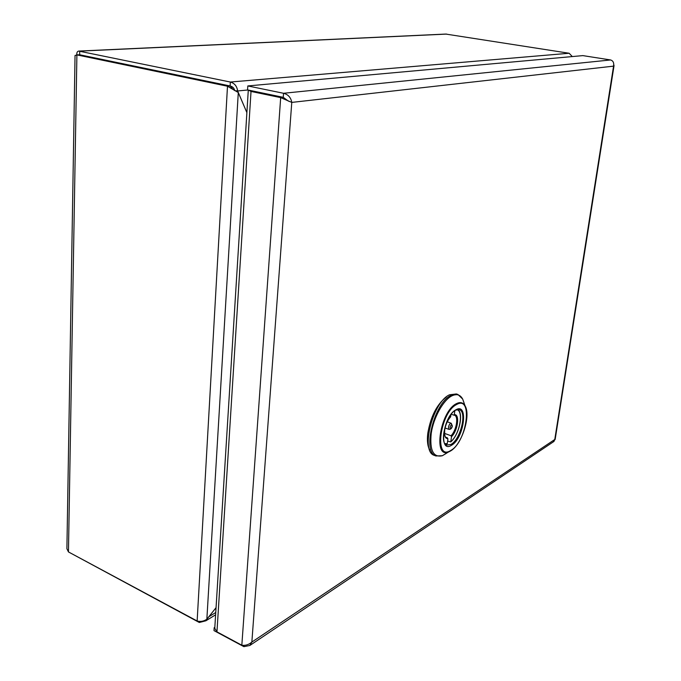 <?xml version="1.0" encoding="UTF-8"?>
<svg xmlns="http://www.w3.org/2000/svg" width="681" height="681" viewBox="0 0 681 681"><rect width="100%" height="100%" fill="white"/><g stroke="black" fill="none" stroke-linecap="round" stroke-linejoin="round"><path stroke-width="1.02" d="M214.838 627.286L214.183 627.695L214.004 630.615L243.909 646.669L249.85 645.469L251.859 642.064C248.727 644.711 245.381 645.758 241.832 645.222L216.958 631.866L214.77 628.308L248.267 90.437M288.361 101.086L283.253 97.323L280.683 97.621L251.017 91.441L216.958 631.866M241.832 645.222L280.683 97.621L291.774 102.405C290.915 97.519 288.174 94.48 283.543 93.28L283.253 97.323L252.898 91.024M555.168 439.313L553.381 441.833M243.909 646.669L244.002 645.341M214.787 628.018L214.183 627.695M613.794 64.346L613.564 66.142L291.774 102.405L251.859 642.064L554.777 439.483L613.564 66.142C614.126 62.839 613.138 60.771 610.602 59.962L283.543 93.28L247.816 85.942L247.569 89.918L283.253 97.323L286.752 100.252M610.602 59.962L582.859 55.612L247.816 85.942M248.395 90.088L251.017 91.441M457.658 394.401L456.364 393.95L449.528 394.793C432.639 402.02 420.271 451.699 434.325 455.368L434.597 455.47M429.685 450.022C427.591 446.225 426.944 440.718 427.753 433.508C430.622 416.602 436.827 404.403 446.37 396.912M450.967 414.618L450.601 416.908C447.519 420.296 445.544 424.74 444.676 430.264C444.438 439.288 446.378 436.717 446.455 437.67L447.919 438.717L447.289 443.714L445.476 444.318L446.617 444.14M445.817 437.245L447.408 437.832M451.256 414.244L453.648 415.095L454.329 414.635C460.041 413.929 457.862 430.664 451.52 436.649L450.762 441.918L447.621 441.084M454.329 414.635L454.823 410.72M451.52 436.649L451.018 435.763C456.415 430.52 458.815 416.431 454.491 415.24L453.946 415.112M444.548 433.388L451.018 435.763M208.837 616.748L216.056 607.707M216.056 607.673L206.854 619.233C203.73 621.327 200.495 621.906 197.141 620.995L68.458 551.933L66.9 548.716L75.046 55.425L79.643 54.761L230.101 85.993L227.488 86.223L238.29 92.522L246.88 112.654M234.826 90.667L237.643 90.965L246.888 112.612M69.76 552.64L199.303 622.485L205.875 620.8L208.846 616.756L215.758 612.508M234.69 90.343C234.034 87.985 232.51 86.53 230.118 85.968L78.953 54.795M230.118 85.968L230.34 82.035L78.724 51.075C77.259 51.347 76.638 52.607 76.851 54.863M79.158 51.058L445.774 34.067L569.154 53.254L572.295 56.574M199.371 621.395L199.303 622.485M247.927 89.986L237.643 90.965C236.962 86.181 234.528 83.21 230.34 82.035L569.154 53.254M230.101 85.993L233.37 89.713M68.458 551.933L76.902 54.897L227.488 86.223L197.141 620.995M459.147 409.587L455.793 410.124C446.378 414.167 438.964 442.922 446.617 445.102L450.933 444.446C460.577 439.543 467.294 411.792 459.317 409.647L459.062 409.562M455.989 409.758C468.843 402.156 464.016 438.743 451.452 445.297C438.351 453.938 443.033 415.997 455.989 409.758M464.076 402.939L462.671 399.057C460.228 394.614 456.602 393.567 451.784 395.908C443.195 400.241 433.584 417.547 431.235 433.244C429.566 450.311 433.286 457.802 442.386 455.717L446.549 453.214M434.325 455.368L435.891 455.964C421.854 452.303 434.24 402.59 451.111 395.346L457.938 394.495L462.671 399.057L466.485 409.928M450.796 450.439C466.97 441.901 473.235 394.869 456.662 404.497C439.849 412.499 433.823 461.803 450.796 450.439M456.466 403.637C460.322 401.705 463.233 402.514 465.2 406.063C471.039 416.27 461.59 444.889 450.507 451.001L448.813 451.861C432.69 459.598 440.147 411.196 456.466 403.637M452.737 449.366L442.386 455.717L435.891 455.964M451.248 423.284L452.337 425.931C451.954 428.264 450.856 429.413 449.06 429.379L448.473 427.268C449.051 424.655 449.979 423.327 451.248 423.284L447.272 421.769M450.056 427.285C450.464 429.302 451.171 428.902 452.184 426.085C451.784 424.067 451.077 424.459 450.056 427.285M447.919 438.717C445.195 438.573 444.08 435.789 444.574 430.358C445.468 424.689 447.511 420.109 450.72 416.61M450.89 441.62C459.581 434.512 464.008 411.179 456.883 409.656M444.906 443.586L447.289 443.714M206.854 619.233L238.29 92.522M446.71 34.093L79.728 51.126L79.66 54.735M554.062 441.373L249.85 645.469M289.391 101.503L286.292 99.911M614.066 65.495L555.16 439.398M454.372 415.206L453.895 415.121M449.06 429.379L445.068 428.008M450.771 441.918C458.994 434.997 464.016 413.639 457.794 409.468M205.875 620.8L215.613 614.79M78.792 54.803L76.51 54.872M234.766 90.633L232.868 89.202"/></g></svg>
